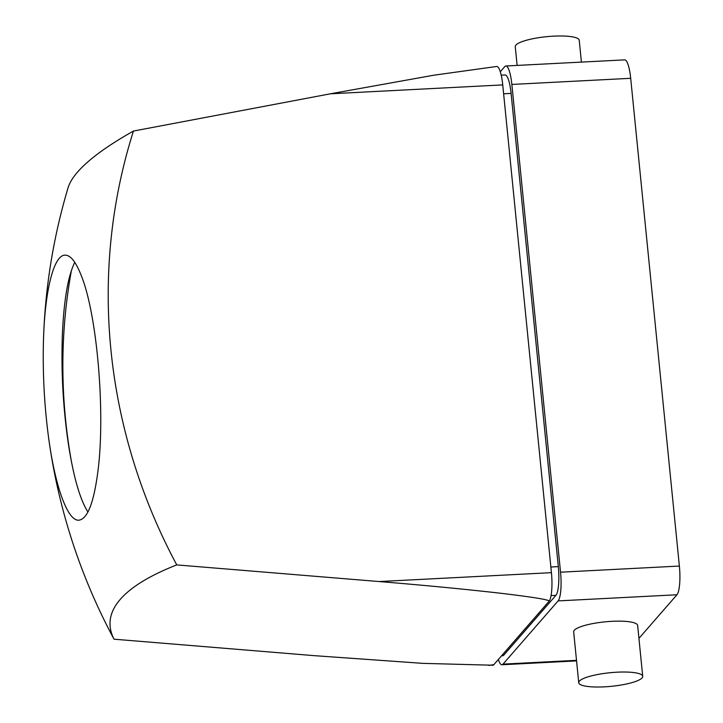 <?xml version="1.0" encoding="UTF-8"?>
<svg xmlns="http://www.w3.org/2000/svg" width="723" height="723" viewBox="0 0 723 723"><rect width="100%" height="100%" fill="white"/><g stroke="black" fill="none" stroke-linecap="round" stroke-linejoin="round"><path stroke-width="1.08" d="M498.364 659.466A23.922 5.151 -93 0 0 501.925 664.753A23.922 5.151 -93 0 0 503.009 664.13L558.111 600.903A23.922 5.151 -93 0 0 560.542 572.191L511.857 84.437A23.922 5.151 -93 0 0 505.865 66.001A23.922 5.151 -93 0 0 504.781 66.624L500.307 71.758M638.933 638.391L676.945 594.767A23.922 5.151 -93 0 0 679.376 566.055L630.691 78.301A23.922 5.151 -93 0 0 624.708 59.864L505.865 66.001M642.72 676.33L637.641 625.449A32.146 6.823 174.3 0 0 604.97 621.852A32.146 6.823 174.3 0 0 573.664 631.83L578.743 682.711A32.146 6.823 174.3 0 0 604.347 686.85A32.146 6.823 174.3 0 0 642.72 676.33A32.146 6.823 174.3 0 0 617.117 672.191A32.146 6.823 174.3 0 0 578.743 682.711M379.096 581.554C423.687 585.205 464.392 589.118 501.202 593.312C534.875 597.343 550.809 600.036 548.992 601.373A23.922 5.151 -93 0 0 551.423 572.661L502.738 84.907A23.922 5.151 -93 0 0 496.755 66.471L433.945 75.183L330.411 93.8L133.448 131.053A572.453 545.657 -138.9 0 0 176.755 564.907L379.096 581.554L551.423 572.661M48.143 434.216C54.605 485.404 67.546 521.536 78.961 520.18C87.356 518.978 93.592 503.325 97.659 473.213C105.739 415.174 97.343 314.315 81.048 275.038L81.039 275.029C75.743 261.645 70.402 255.02 64.998 255.156C53.484 255.038 44.428 292.182 43.38 343.886C42.738 374.062 44.329 404.175 48.143 434.216A594.315 594.315 0 0 0 103.335 618.319A570.809 544.085 41.1 0 0 114.035 639.195L314.496 655.68L422.892 663.362L492.806 665.223A23.922 5.151 -93 0 0 493.899 664.6L488.685 665.44M501.527 655.842L502.684 655.779A23.922 5.151 -93 0 0 503.768 655.155L555.897 595.336A23.922 5.151 -93 0 0 558.328 566.624L511.098 93.412A23.922 5.151 -93 0 0 505.106 74.966L501.22 75.174M493.899 664.6L548.992 601.373M43.38 343.886A594.315 594.315 0 0 1 67.998 188.007A517.74 93.972 -13.3 0 1 133.448 131.053M176.755 564.907A517.74 123.886 -178 0 0 114.035 639.195M71.441 270.375A556.583 530.537 41.1 0 0 71.694 463.009M74.767 262.35C68.161 275.68 64.058 299.087 62.458 332.589C61.003 369.742 62.955 406.706 68.305 443.488C73.43 476.638 79.964 499.476 87.917 512.011M517.126 65.413L515.255 46.67A32.146 6.823 -5.7 0 1 553.628 36.15A32.146 6.823 -5.7 0 1 579.231 40.289L581.409 62.097M558.111 600.903L676.945 594.767M503.009 664.13L576.511 660.334M330.411 93.8L502.738 84.907M511.857 84.437L630.691 78.301M560.542 572.191L679.376 566.055M503.624 93.791L511.098 93.412M502.051 655.237L503.768 655.155M551.053 595.589L555.897 595.336M550.863 567.013L558.328 566.624M501.925 664.753L576.565 660.903"/></g></svg>
